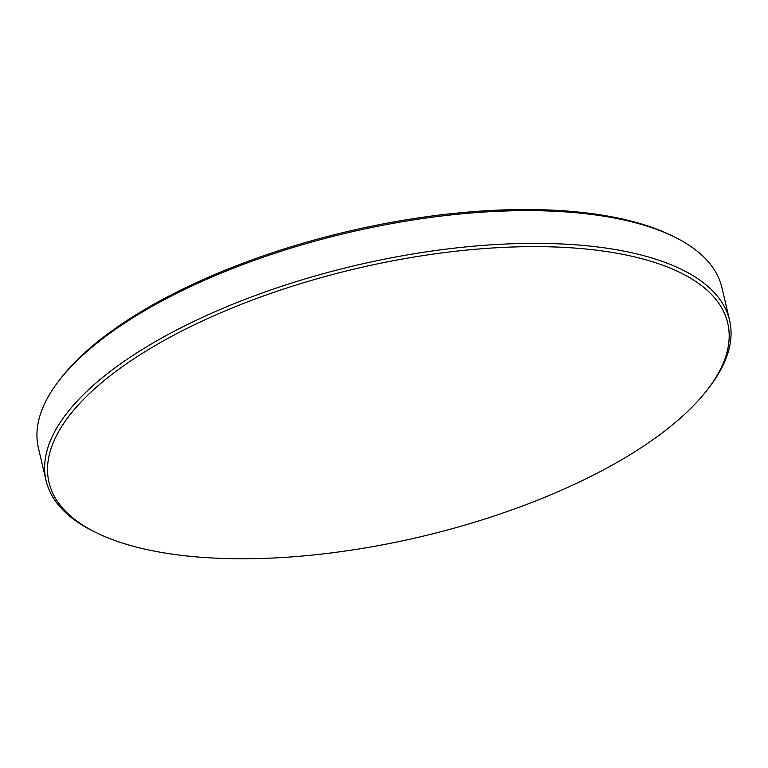 <?xml version="1.0" encoding="UTF-8"?>
<svg xmlns="http://www.w3.org/2000/svg" width="768" height="768" viewBox="0 0 768 768"><rect width="100%" height="100%" fill="white"/><g stroke="black" fill="none" stroke-linecap="round" stroke-linejoin="round"><path stroke-width="1.15" d="M95.616 532.349L93.053 531.072A351.034 138.854 -13.2 0 1 46.08 480.672L38.4 447.946A351.034 138.854 -13.2 0 1 58.061 381.907L59.789 379.622A348.595 137.885 -13.2 0 1 96.413 342.71A348.595 137.885 -13.2 0 1 569.251 211.219A348.595 137.885 -13.2 0 1 672.384 235.939L674.947 237.216A351.034 138.854 -13.2 0 1 721.92 287.626L729.6 320.352A351.034 138.854 -13.2 0 1 709.939 386.39L708.211 388.666A348.595 137.885 -13.2 0 1 198.749 557.078A348.595 137.885 -13.2 0 1 95.616 532.349A348.595 137.885 -13.2 0 1 153.706 346.445A348.595 137.885 -13.2 0 1 577.958 248.314A348.595 137.885 -13.2 0 1 708.211 388.666M58.061 381.907A351.034 138.854 -13.2 0 1 571.094 212.323A351.034 138.854 -13.2 0 1 674.947 237.216M46.08 480.672A351.034 138.854 -13.2 0 1 212.342 312.893A351.034 138.854 -13.2 0 1 578.774 245.05A351.034 138.854 -13.2 0 1 729.6 320.352"/></g></svg>
